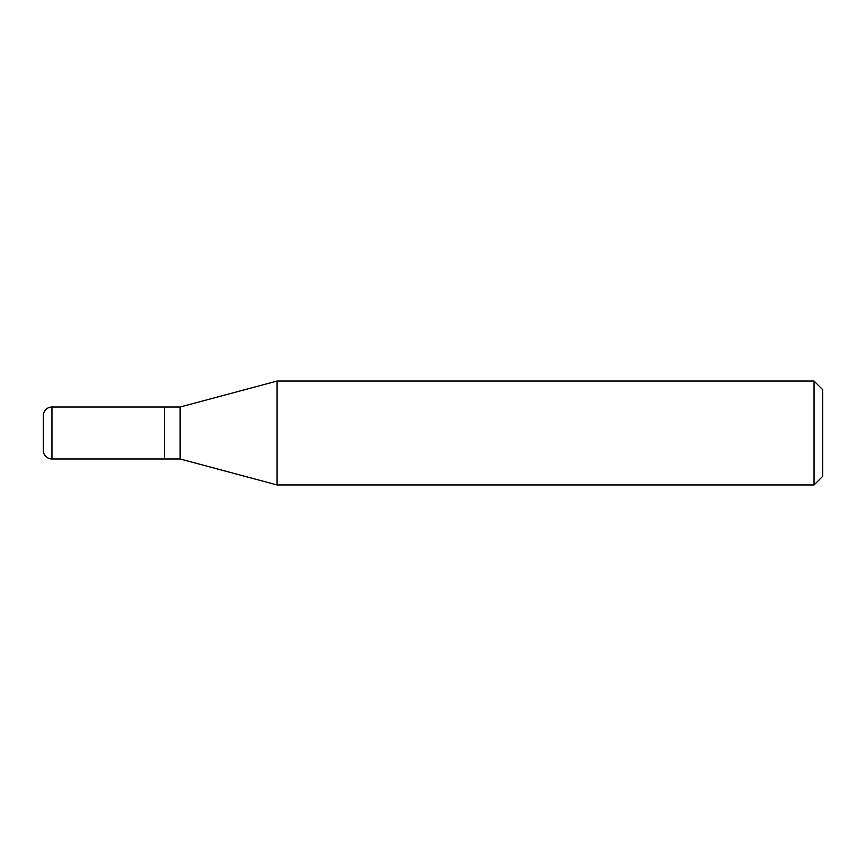 <?xml version="1.0" encoding="UTF-8"?>
<svg xmlns="http://www.w3.org/2000/svg" width="866" height="866" viewBox="0 0 866 866"><rect width="100%" height="100%" fill="white"/><g stroke="black" fill="none" stroke-linecap="round" stroke-linejoin="round"><path stroke-width="1.3" d="M164.54 407.02L51.96 407.02L51.96 458.98L164.54 458.98L164.54 407.02L164.54 458.98L180.128 458.98L180.128 407.02L164.54 407.02M51.96 458.98A8.66 8.66 0 0 1 43.3 450.32L43.3 415.68A8.66 8.66 0 0 1 51.96 407.02M180.128 407.02L277.088 381.04L277.088 484.96L180.128 458.98M277.088 484.96L814.04 484.96L814.04 381.04L277.088 381.04M814.04 381.04L822.7 389.7L822.7 476.3L814.04 484.96"/></g></svg>
